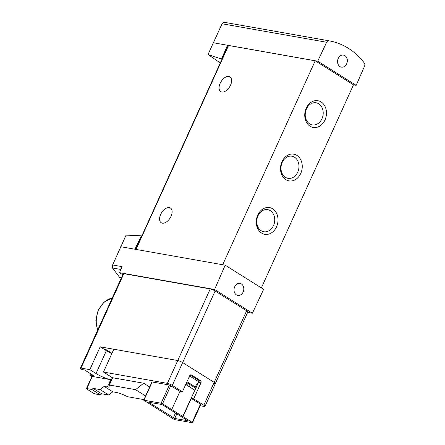 <?xml version="1.0" encoding="UTF-8"?>
<svg xmlns="http://www.w3.org/2000/svg" width="445" height="445" viewBox="0 0 445 445"><rect width="100%" height="100%" fill="white"/><g stroke="black" fill="none" stroke-linecap="round" stroke-linejoin="round"><path stroke-width="0.67" d="M221.988 59.202L208.026 54.49L220.286 62.956M208.026 54.49L222.055 23.774L326.636 42.264A2.715 2.158 -80 0 1 328.955 40.806A82.242 65.343 -80 0 1 329.233 40.857A82.242 65.343 -80 0 1 364.316 63.006A2.715 2.158 -80 0 1 364.577 66.082L356.172 85.34L317.713 61.199L326.636 42.264M329.233 40.857L223.991 22.25L222.055 23.774M120.684 246.714L134.957 249.233L141.287 235.8L126.091 235.127L112.629 264.981L112.502 267.985L119.661 277.435L121.429 277.747M186.978 381.749L196.189 387.528M149.687 386.989L143.707 383.234L135.536 389.659L109.353 385.031A1.63 0.306 -155.6 0 0 108.997 385.064A1.63 0.306 -155.6 0 0 109.108 385.275A11.398 2.125 -155.6 0 1 109.915 386.733A11.398 2.125 -155.6 0 1 107.412 386.972L110.716 379.685A11.398 2.125 -155.6 0 1 96.02 373.533L106.377 350.71L100.186 346.822L89.829 369.65L81.018 368.087A2.715 0.506 -155.6 0 0 80.423 368.149L90.774 345.32A2.715 0.506 24.4 0 1 91.37 345.264A2.715 0.506 -155.6 0 0 90.774 345.32L123.248 273.731A2.715 0.506 24.4 0 1 123.843 273.675L210.229 288.944A3.799 0.706 24.4 0 1 215.13 290.997L246.647 310.782A3.799 0.706 24.4 0 1 247.837 311.951L215.358 383.54A3.799 0.706 24.4 0 1 214.529 383.618M122.792 274.743L119.483 272.668L214.579 289.484L225.181 265.187L263.64 289.328L252.387 313.219L214.579 289.484M247.643 312.379L252.387 313.219M119.483 272.668L122.108 266.661L112.629 264.981M134.957 249.233L225.181 265.187M213.216 42.726L317.713 61.199M221.527 58.912L227.49 45.245L228.135 45.651M353.469 84.862L356.172 85.34M135.725 249.372L228.196 45.512A1.63 0.306 24.4 0 1 228.558 45.479L315.21 60.798L353.486 84.823L261.365 287.898M162.33 223.162A8.683 5.017 122.1 0 1 161.235 222.75A8.683 5.017 122.1 0 1 161.602 212.721A8.683 5.017 122.1 0 1 170.468 208.037A8.683 5.017 122.1 0 1 170.607 217.199A8.683 5.017 122.1 0 1 162.33 223.162M221.816 92.026A8.683 5.017 122.1 0 1 220.72 91.614A8.683 5.017 122.1 0 1 221.087 81.591A8.683 5.017 122.1 0 1 229.954 76.902A8.683 5.017 122.1 0 1 230.093 86.063A8.683 5.017 122.1 0 1 221.816 92.026M315.21 60.798L222.695 264.747M276.534 226.833A13.572 10.786 100 0 0 267.234 207.487A13.572 10.786 100 0 0 257.688 228.519A13.572 10.786 100 0 0 276.534 226.833M300.764 173.411A13.572 10.786 100 0 0 291.464 154.059A13.572 10.786 100 0 0 281.924 175.091A13.572 10.786 100 0 0 300.764 173.411M325 119.983A13.572 10.786 100 0 0 315.7 100.637A13.572 10.786 100 0 0 306.16 121.669A13.572 10.786 100 0 0 325 119.983M321.974 118.715A11.22 8.917 100 0 0 316.167 102.795A11.22 8.917 100 0 0 305.437 112.296A11.22 8.917 100 0 0 312.262 124.895A11.22 8.917 100 0 0 321.974 118.715M297.738 172.143A11.22 8.917 100 0 0 291.937 156.223A11.22 8.917 100 0 0 281.201 165.718A11.22 8.917 100 0 0 288.026 178.323A11.22 8.917 100 0 0 297.738 172.143M273.503 225.565A11.22 8.917 100 0 0 267.701 209.651A11.22 8.917 100 0 0 256.965 219.146A11.22 8.917 100 0 0 263.79 231.745A11.22 8.917 100 0 0 273.503 225.565M346.672 63.78A6.108 4.851 100 0 0 343.557 55.124A6.108 4.851 100 0 0 338.233 58.479A6.108 4.851 100 0 0 341.432 67.151A6.108 4.851 100 0 0 346.672 63.78M243.126 292.048A6.108 4.851 100 0 0 240.005 283.393A6.108 4.851 100 0 0 234.126 288.555A6.108 4.851 100 0 0 237.88 295.419A6.108 4.851 100 0 0 243.126 292.048M141.287 235.8L141.749 236.089M100.186 346.822L177.755 360.539A3.799 0.706 24.4 0 1 182.656 362.586L214.173 382.372A3.799 0.706 24.4 0 1 215.358 383.54A3.799 0.706 -155.6 0 0 214.173 382.372L182.656 362.586A3.799 0.706 -155.6 0 0 177.755 360.539L113.82 349.23L103.463 372.059L109.654 375.947A11.398 2.125 -155.6 0 1 112.268 377.849M195.828 388.329L186.616 382.544M103.941 349.175L105.888 349.52L111.956 353.33M195.06 386.822L199.549 380.798L190.215 375.085M188.747 377.849L190.043 376.248L199.048 381.905M190.043 376.248L190.543 375.146M186.06 384.691L186.939 382.75M187.423 385.548L188.302 383.607M189.303 386.722L190.182 384.786M103.463 372.059L167.398 383.362A3.799 0.706 -155.6 0 1 172.298 385.415L182.428 391.772L179.997 391.344L169.4 384.986L151.962 381.966L143.702 400.183L173.684 419.123L175.085 419.707L192.524 422.728L192.184 422.394L200.445 404.182L191.25 398.409L193.686 398.842L203.816 405.2L246.647 310.782M143.707 383.234L112.657 377.744A1.63 0.306 -155.6 0 0 112.301 377.777L108.997 385.064M200.222 405.751L204.172 406.446A3.799 0.706 -155.6 0 0 205.006 406.368A3.799 0.706 -155.6 0 0 203.816 405.2M192.524 422.728L200.784 404.516L200.445 404.182M174.729 418.461L148.602 402.23L161.496 404.449L162.898 405.033L187.623 420.675L174.729 418.461L176.849 413.789M143.702 400.183L161.14 403.198L162.542 403.787L192.184 422.394M182.428 391.772L189.698 375.747A1.63 1.296 -80 0 1 191.111 374.851A1.63 1.296 -80 0 1 191.489 374.996L200.489 380.647A1.63 1.296 -80 0 1 200.956 382.811L193.686 398.842M182.99 416.62L191.25 398.409M179.997 391.344L171.731 409.556M198.348 382.761L182.667 416.565M185.737 384.486L194.671 390.098M107.412 386.972L104.169 386.399L100.081 389.609L93.105 388.379L91.742 389.447L86.792 388.574A1.63 0.306 -155.6 0 0 86.43 388.607A1.63 0.306 -155.6 0 0 86.881 389.064A81.424 15.175 -155.6 0 0 93.389 393.152A1.63 0.306 -155.6 0 0 95.419 393.992L100.37 394.865L101.733 393.792L108.713 395.026L112.796 391.817L116.045 392.39A11.398 2.125 -155.6 0 1 126.603 396.256A1.63 0.306 -155.6 0 0 128.115 396.807L143.963 399.61M80.423 368.149A2.715 0.506 -155.6 0 0 80.779 368.638A81.424 15.175 -155.6 0 0 81.886 369.511L84.661 370.006L94.229 376.008L89.834 375.235A81.424 15.175 -155.6 0 0 91.881 376.592M89.834 375.235L90.535 373.689M105.754 349.497L105.465 350.132M106.377 350.71A11.398 2.125 -155.6 0 0 111.823 353.625M110.716 379.685L92.299 376.431A1.63 0.306 -155.6 0 0 91.943 376.464L86.43 388.607M96.02 373.533L89.829 369.65M100.37 394.865L91.742 389.447M145.604 395.983L135.536 389.659M101.733 393.792L93.105 388.379M108.713 395.026L100.081 389.609M112.796 391.817L104.169 386.399M112.235 298.011A21.983 17.466 100 0 0 97.755 329.934M223.991 22.25L328.955 40.806M228.558 45.479L136.042 249.428M112.502 267.985L120.884 269.464M167.398 383.362L210.229 288.944M81.018 368.087L123.843 273.675M172.298 385.415L215.13 290.997M162.542 403.787L170.802 385.57M109.353 385.031L112.657 377.744M86.792 388.574L92.299 376.431M143.941 400.161L152.201 381.944M161.14 403.198L169.4 384.986M173.328 417.877L175.553 412.977M148.941 402.564L149.081 402.252M198.642 382.405L200.956 382.811M190.705 374.857L191.489 374.996M198.848 380.358L200.489 380.647M97.572 330.335L95.836 320.305L98.178 310.104L104.086 302.044L112.262 297.95M205.006 406.368L215.358 383.54"/></g></svg>
